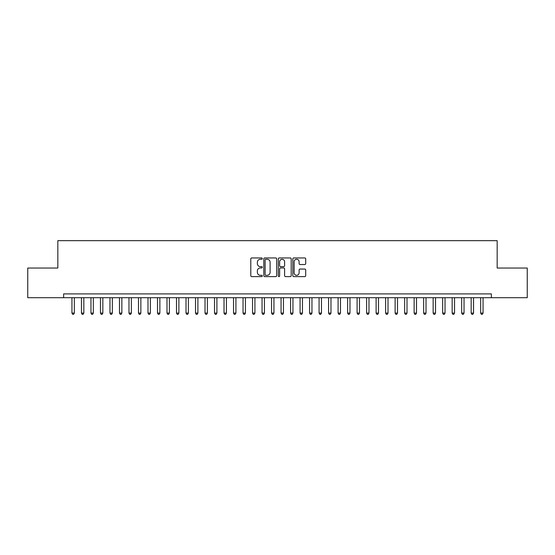 <?xml version="1.0" encoding="UTF-8"?>
<svg xmlns="http://www.w3.org/2000/svg" width="555" height="555" viewBox="0 0 555 555"><rect width="100%" height="100%" fill="white"/><g stroke="black" fill="none" stroke-linecap="round" stroke-linejoin="round"><path stroke-width="0.83" d="M262.293 258.602A0.652 0.652 0 0 0 261.641 257.95L251.727 257.95A0.93 0.93 0 0 0 250.791 258.887L250.791 275.675A0.93 0.93 0 0 0 251.727 276.612L261.641 276.612A0.652 0.652 0 0 0 262.293 275.96A0.652 0.652 0 0 0 261.641 275.308L260.357 275.308A2.983 2.983 0 0 1 257.367 272.318L257.367 270.923A2.983 2.983 0 0 1 260.357 267.933L261.641 267.933A0.652 0.652 0 0 0 262.293 267.281A0.652 0.652 0 0 0 261.641 266.629L260.357 266.629A2.983 2.983 0 0 1 257.367 263.646L257.367 262.244A2.983 2.983 0 0 1 260.357 259.261L261.641 259.261A0.652 0.652 0 0 0 262.293 258.602M304.764 264.527A0.93 0.93 0 0 0 305.701 263.597L305.701 258.887A0.93 0.93 0 0 0 304.764 257.95L293.755 257.95A0.93 0.93 0 0 0 292.825 258.887L292.825 275.675A0.93 0.93 0 0 0 293.755 276.612L304.764 276.612A0.93 0.93 0 0 0 305.701 275.675L305.701 269.987A0.93 0.93 0 0 0 304.764 269.057L300.054 269.057A0.93 0.93 0 0 0 299.124 269.987L299.124 272.81A2.498 2.498 0 0 1 296.627 275.308A2.498 2.498 0 0 1 294.129 272.81L294.129 261.752A2.498 2.498 0 0 1 296.627 259.261A2.498 2.498 0 0 1 299.124 261.752L299.124 263.597A0.93 0.93 0 0 0 300.054 264.527L304.764 264.527M491.369 297.702L491.369 293.893L63.631 293.893L63.631 297.702L527.25 297.702L527.25 268.044L497.169 268.044L497.169 240.669L57.831 240.669L57.831 268.044L27.75 268.044L27.75 297.702L63.631 297.702M276.681 258.887A0.93 0.93 0 0 0 275.752 257.95L264.742 257.95A0.93 0.93 0 0 0 263.805 258.887L263.805 275.675A0.93 0.93 0 0 0 264.742 276.612L275.752 276.612A0.93 0.93 0 0 0 276.681 275.675L276.681 258.887M279.248 257.95L290.258 257.95A0.93 0.93 0 0 1 291.195 258.887L291.195 275.675A0.93 0.93 0 0 1 290.258 276.612L285.548 276.612A0.93 0.93 0 0 1 284.611 275.675L284.611 268.87A0.93 0.93 0 0 0 283.681 267.933L280.552 267.933A0.93 0.93 0 0 0 279.623 268.87L279.623 275.96A0.652 0.652 0 0 1 278.971 276.612A0.652 0.652 0 0 1 278.319 275.96L278.319 258.887A0.93 0.93 0 0 1 279.248 257.95M265.769 259.261A0.652 0.652 0 0 0 265.117 259.913L265.117 274.656A0.652 0.652 0 0 0 265.769 275.308L267.122 275.308A2.983 2.983 0 0 0 270.105 272.318L270.105 262.244A2.983 2.983 0 0 0 267.122 259.261L265.769 259.261M284.611 261.8A2.498 2.498 0 0 0 282.12 259.303A2.498 2.498 0 0 0 279.623 261.8L279.623 265.692A0.93 0.93 0 0 0 280.552 266.629L283.681 266.629A0.93 0.93 0 0 0 284.611 265.692L284.611 261.8M71.949 297.702L71.949 313.096L74.328 313.096L74.328 297.702M74.328 313.096L73.614 314.331L72.663 314.331L71.949 313.096M81.453 297.702L81.453 313.096L83.833 313.096L83.833 297.702M83.833 313.096L83.118 314.331L82.168 314.331L81.453 313.096M90.958 297.702L90.958 313.096L93.337 313.096L93.337 297.702M93.337 313.096L92.623 314.331L91.672 314.331L90.958 313.096M100.462 297.702L100.462 313.096L102.841 313.096L102.841 297.702M102.841 313.096L102.127 314.331L101.177 314.331L100.462 313.096M109.973 297.702L109.973 313.096L112.346 313.096L112.346 297.702M112.346 313.096L111.631 314.331L110.681 314.331L109.973 313.096M119.478 297.702L119.478 313.096L121.85 313.096L121.85 297.702M121.85 313.096L121.136 314.331L120.185 314.331L119.478 313.096M128.982 297.702L128.982 313.096L131.355 313.096L131.355 297.702M131.355 313.096L130.647 314.331L129.697 314.331L128.982 313.096M138.486 297.702L138.486 313.096L140.859 313.096L140.859 297.702M140.859 313.096L140.151 314.331L139.201 314.331L138.486 313.096M147.991 297.702L147.991 313.096L150.37 313.096L150.37 297.702M150.37 313.096L149.656 314.331L148.705 314.331L147.991 313.096M157.495 297.702L157.495 313.096L159.875 313.096L159.875 297.702M159.875 313.096L159.16 314.331L158.21 314.331L157.495 313.096M166.999 297.702L166.999 313.096L169.379 313.096L169.379 297.702M169.379 313.096L168.665 314.331L167.714 314.331L166.999 313.096M176.504 297.702L176.504 313.096L178.883 313.096L178.883 297.702M178.883 313.096L178.169 314.331L177.218 314.331L176.504 313.096M186.015 297.702L186.015 313.096L188.388 313.096L188.388 297.702M188.388 313.096L187.673 314.331L186.723 314.331L186.015 313.096M195.52 297.702L195.52 313.096L197.892 313.096L197.892 297.702M197.892 313.096L197.178 314.331L196.227 314.331L195.52 313.096M205.024 297.702L205.024 313.096L207.397 313.096L207.397 297.702M207.397 313.096L206.689 314.331L205.738 314.331L205.024 313.096M214.528 297.702L214.528 313.096L216.901 313.096L216.901 297.702M216.901 313.096L216.193 314.331L215.243 314.331L214.528 313.096M224.033 297.702L224.033 313.096L226.412 313.096L226.412 297.702M226.412 313.096L225.698 314.331L224.747 314.331L224.033 313.096M233.537 297.702L233.537 313.096L235.917 313.096L235.917 297.702M235.917 313.096L235.202 314.331L234.252 314.331L233.537 313.096M243.041 297.702L243.041 313.096L245.421 313.096L245.421 297.702M245.421 313.096L244.706 314.331L243.756 314.331L243.041 313.096M252.546 297.702L252.546 313.096L254.925 313.096L254.925 297.702M254.925 313.096L254.211 314.331L253.26 314.331L252.546 313.096M262.057 297.702L262.057 313.096L264.43 313.096L264.43 297.702M264.43 313.096L263.715 314.331L262.765 314.331L262.057 313.096M271.561 297.702L271.561 313.096L273.934 313.096L273.934 297.702M273.934 313.096L273.22 314.331L272.269 314.331L271.561 313.096M281.066 297.702L281.066 313.096L283.438 313.096L283.438 297.702M283.438 313.096L282.731 314.331L281.78 314.331L281.066 313.096M290.57 297.702L290.57 313.096L292.943 313.096L292.943 297.702M292.943 313.096L292.235 314.331L291.285 314.331L290.57 313.096M300.075 297.702L300.075 313.096L302.454 313.096L302.454 297.702M302.454 313.096L301.74 314.331L300.789 314.331L300.075 313.096M309.579 297.702L309.579 313.096L311.959 313.096L311.959 297.702M311.959 313.096L311.244 314.331L310.294 314.331L309.579 313.096M319.083 297.702L319.083 313.096L321.463 313.096L321.463 297.702M321.463 313.096L320.748 314.331L319.798 314.331L319.083 313.096M328.588 297.702L328.588 313.096L330.967 313.096L330.967 297.702M330.967 313.096L330.253 314.331L329.302 314.331L328.588 313.096M338.099 297.702L338.099 313.096L340.472 313.096L340.472 297.702M340.472 313.096L339.757 314.331L338.807 314.331L338.099 313.096M347.603 297.702L347.603 313.096L349.976 313.096L349.976 297.702M349.976 313.096L349.262 314.331L348.311 314.331L347.603 313.096M357.108 297.702L357.108 313.096L359.48 313.096L359.48 297.702M359.48 313.096L358.773 314.331L357.822 314.331L357.108 313.096M366.612 297.702L366.612 313.096L368.985 313.096L368.985 297.702M368.985 313.096L368.277 314.331L367.327 314.331L366.612 313.096M376.117 297.702L376.117 313.096L378.496 313.096L378.496 297.702M378.496 313.096L377.782 314.331L376.831 314.331L376.117 313.096M385.621 297.702L385.621 313.096L388 313.096L388 297.702M388 313.096L387.286 314.331L386.335 314.331L385.621 313.096M395.125 297.702L395.125 313.096L397.505 313.096L397.505 297.702M397.505 313.096L396.79 314.331L395.84 314.331L395.125 313.096M404.63 297.702L404.63 313.096L407.009 313.096L407.009 297.702M407.009 313.096L406.295 314.331L405.344 314.331L404.63 313.096M414.141 297.702L414.141 313.096L416.514 313.096L416.514 297.702M416.514 313.096L415.799 314.331L414.849 314.331L414.141 313.096M423.645 297.702L423.645 313.096L426.018 313.096L426.018 297.702M426.018 313.096L425.303 314.331L424.353 314.331L423.645 313.096M433.15 297.702L433.15 313.096L435.522 313.096L435.522 297.702M435.522 313.096L434.815 314.331L433.864 314.331L433.15 313.096M442.654 297.702L442.654 313.096L445.027 313.096L445.027 297.702M445.027 313.096L444.319 314.331L443.369 314.331L442.654 313.096M452.159 297.702L452.159 313.096L454.538 313.096L454.538 297.702M454.538 313.096L453.823 314.331L452.873 314.331L452.159 313.096M461.663 297.702L461.663 313.096L464.042 313.096L464.042 297.702M464.042 313.096L463.328 314.331L462.377 314.331L461.663 313.096M471.167 297.702L471.167 313.096L473.547 313.096L473.547 297.702M473.547 313.096L472.832 314.331L471.882 314.331L471.167 313.096M480.672 297.702L480.672 313.096L483.051 313.096L483.051 297.702M483.051 313.096L482.337 314.331L481.386 314.331L480.672 313.096"/></g></svg>
